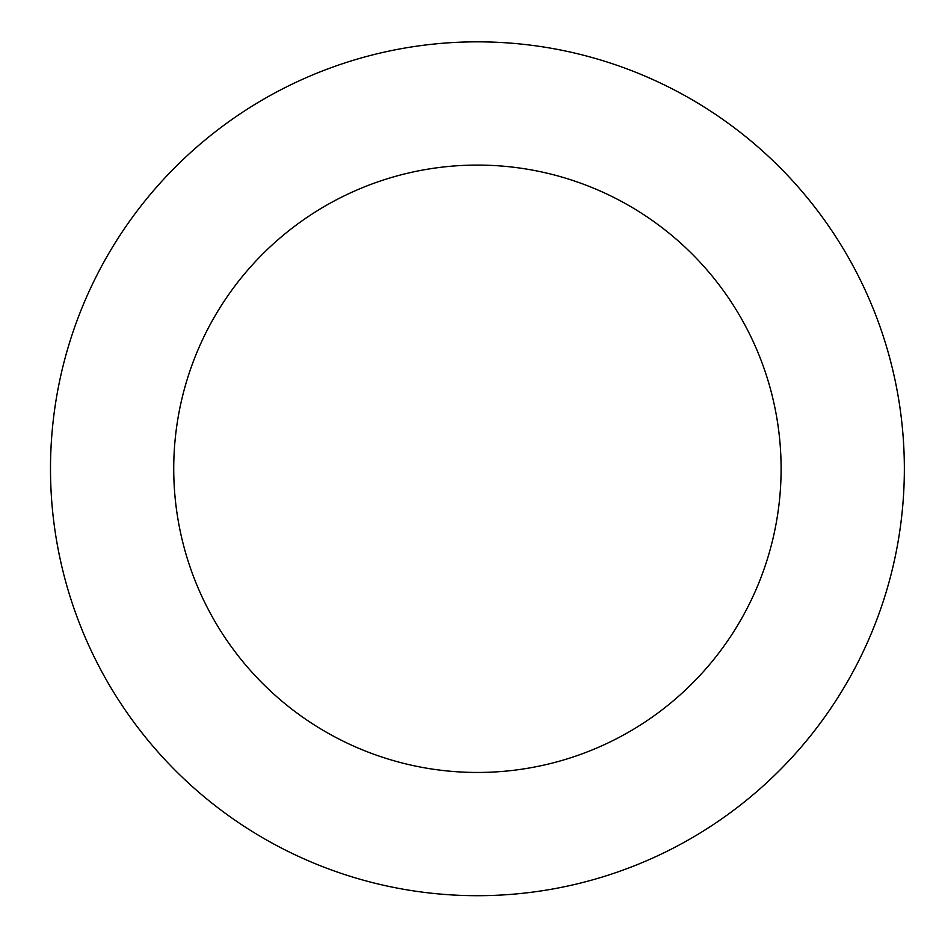 <?xml version="1.0" encoding="UTF-8"?>
<svg xmlns="http://www.w3.org/2000/svg" width="939" height="939" viewBox="0 0 939 939"><rect width="100%" height="100%" fill="white"/><g stroke="black" fill="none" stroke-linecap="round" stroke-linejoin="round"><path stroke-width="1.41" d="M121.072 233.647A426.928 426.928 0 0 0 451.976 894.937A426.928 426.928 0 0 0 859.22 277.721A426.928 426.928 0 0 0 121.072 233.647M223.94 301.525A303.684 303.684 0 0 0 459.324 771.917A303.684 303.684 0 0 0 749.005 332.876A303.684 303.684 0 0 0 223.94 301.525"/></g></svg>
